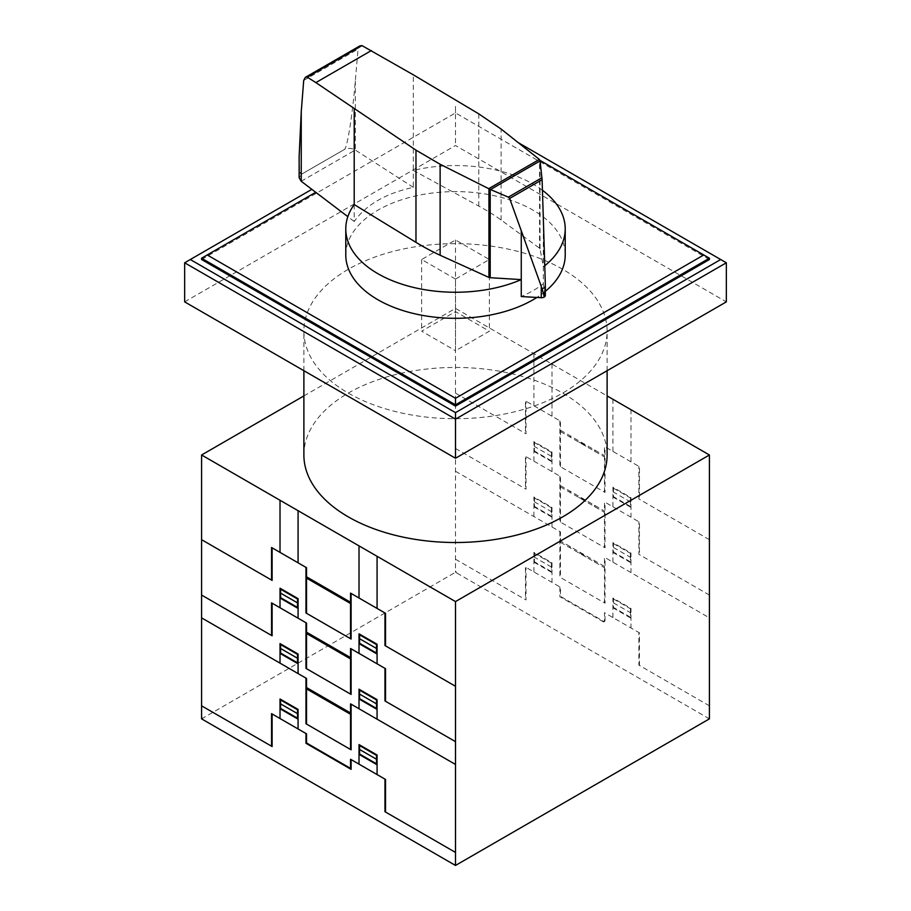 <?xml version="1.0" encoding="UTF-8"?>
<svg xmlns="http://www.w3.org/2000/svg" width="911" height="911" viewBox="0 0 911 911"><rect width="100%" height="100%" fill="white"/><g stroke="black" fill="none" stroke-linecap="round" stroke-linejoin="round"><path stroke-width="0.68" stroke-dasharray="4.55 3.42" d="M354.208 204.554L354.208 221.487C366.165 204.702 385.865 193.326 413.321 187.359L413.321 170.425L478.787 206.08A233.193 134.634 180 0 1 501.118 220.018L539.551 248.202A2.334 1.344 180 0 1 540.041 248.862L543.32 266.866L543.32 283.811A109.719 63.349 180 0 1 521.263 296.542M542.432 190.251A109.719 63.349 0 0 0 533.083 184.113A109.719 63.349 0 0 0 413.321 170.425L413.332 74.827M345.781 254.966A109.719 63.349 180 0 1 413.514 196.434A109.719 63.349 180 0 1 533.083 210.168A109.719 63.349 180 0 1 565.219 254.966M540.041 248.862L540.041 160.552M413.321 187.359L355.324 150.03C351.578 148.003 347.911 147.844 344.312 149.541C347.159 148.63 352.318 116.528 355.324 80.942L358.057 49.069L359.754 45.96M354.208 221.487L347.843 216.659M299.138 156.453C299.172 168.842 299.947 174.787 301.461 174.252L344.312 149.518L301.461 174.274L299.138 177.725M543.32 283.811L545.302 295.187L545.302 283.492M545.336 291.338A109.719 63.349 180 0 1 536.886 297.453M543.32 218.253L543.32 266.866A109.719 63.349 0 0 0 544.755 265.739M709.407 258.223L540.007 160.416M315.753 192.301L201.593 258.223M201.593 259.521L455.5 112.93L709.407 259.521M455.5 111.632L455.5 112.93M311.858 189.34L184.66 262.778M726.34 262.778L518.211 142.617M184.66 301.871L455.5 145.509L726.34 301.871M455.5 106.416L455.5 145.509M455.5 279.073L421.645 259.521L455.5 239.98L489.355 259.521L455.5 279.073L455.5 350.735L489.355 331.194L455.5 311.642L421.645 331.194L455.5 350.735M489.355 259.521L489.355 331.194M455.5 239.98L455.5 311.642M421.645 259.521L421.645 331.194M562.702 269.292A151.613 87.536 0 0 0 397.481 250.32A151.613 87.536 0 0 0 303.887 331.194A151.613 87.536 0 0 0 348.298 393.085A151.613 87.536 0 0 0 513.519 412.057A151.613 87.536 0 0 0 607.113 331.194A151.613 87.536 0 0 0 562.702 269.292M303.887 454.988A151.613 87.536 180 0 1 397.481 374.114A151.613 87.536 180 0 1 562.702 393.085A151.613 87.536 180 0 1 607.113 454.988M303.887 395.921L455.5 308.385L607.113 395.921M709.407 718.859L455.5 572.267L201.593 718.859M455.5 308.385L455.5 572.267M604.46 492.122L604.46 446.515L639.442 466.705L639.442 499.285M709.407 539.688L638.884 498.966L638.884 466.386M579.453 442.495L582.425 443.236L585.397 445.935M585.932 446.242L582.448 442.928L578.975 442.222M594.587 449.932L594.587 451.241M594.872 450.102L594.872 451.4M604.46 449.772L605.029 450.102M604.46 450.421L605.029 450.751M612.921 506.778L612.921 487.237L630.981 497.657L630.981 517.209M613.479 487.556L613.479 496.677L630.412 506.448L630.412 497.326M612.921 491.792L630.412 501.893M612.921 497.007L630.981 507.438M630.981 504.182L630.412 503.851M630.981 504.831L630.412 504.5M613.479 488.216L630.412 497.987M559.878 420.78L559.878 466.386L605.029 492.452L605.029 446.845M560.447 466.717L560.447 421.11L525.465 400.908L525.465 433.488M455.5 393.096L526.023 433.807L526.023 401.227M570.32 437.234L570.32 435.925M570.047 435.765L570.047 437.064M559.878 424.036L560.447 424.367M560.447 425.016L559.878 424.685M533.926 461.171L533.926 441.63L551.986 452.05L551.986 471.602M533.926 448.144L534.495 448.474M533.926 448.793L534.495 449.123M551.986 461.831L533.926 451.4M534.495 441.949L534.495 451.07L551.417 460.852L551.417 451.731M551.417 456.286L534.495 446.515M551.417 458.893L551.986 459.224M551.417 456.252L551.986 456.616M551.417 452.38L534.495 442.609M551.986 452.323L551.417 452.05M560.447 430.231L604.46 455.637M560.447 431.529L604.46 456.935M456.627 572.917L455.5 570.958M709.407 717.549L708.28 718.21M604.46 547.5L604.46 501.893L639.442 522.094L639.442 554.674M709.407 595.065L638.884 554.343L638.884 521.764M579.453 497.884L582.425 498.624L585.397 501.312M585.932 501.619L582.448 498.317L578.975 497.611M594.587 505.32L594.587 506.618M594.872 505.48L594.872 506.778M604.46 505.149L605.029 505.48M604.46 505.799L605.029 506.129M585.454 556.723L582.471 554.036L579.51 553.296M594.587 560.698L594.587 561.996M578.975 552.988L582.448 553.694L585.932 556.997M594.872 560.857L594.872 562.167M612.921 562.167L612.921 542.614L630.981 553.034L630.981 572.586M613.479 542.933L613.479 552.066L630.412 561.836L630.412 552.715M613.479 547.5L630.412 557.27M612.921 552.396L630.981 562.816M604.46 602.888L604.46 557.27L709.407 617.863M604.46 561.187L605.029 561.518M630.981 559.559L630.412 559.229M630.981 560.208L630.412 559.878M613.479 543.594L630.412 553.364M559.878 476.157L559.878 521.764L605.029 547.83L605.029 502.223M560.447 522.094L560.447 476.487L525.465 456.286L525.465 488.865M455.5 448.474L526.023 489.196L526.023 456.616M570.32 492.612L570.32 491.314M570.047 491.143L570.047 492.452M559.878 479.414L560.447 479.744M560.447 480.393L559.878 480.063M533.926 516.548L533.926 497.007L551.986 507.438L551.986 526.979M533.926 503.521L534.495 503.851M533.926 504.17L534.495 504.5M551.986 517.209L533.926 506.778M534.495 497.338L534.495 506.459L551.417 516.23L551.417 507.108M551.986 511.993L534.495 501.893M551.417 514.271L551.986 514.601M551.417 507.757L534.495 497.987M551.986 507.7L551.417 507.427M560.447 535.782L559.878 535.452M570.32 547.989L570.32 546.691M570.047 546.532L570.047 547.83M560.447 485.609L604.46 511.014M604.46 566.391L560.447 540.986M560.447 486.907L604.46 512.324M560.447 542.284L604.46 567.701M533.926 405.794L533.926 353.673M551.986 416.225L551.986 364.104M612.932 451.4L612.932 399.28M630.981 461.831L630.981 409.711M455.5 471.272L560.447 531.865L560.447 577.472M709.407 705.831L638.884 665.11L638.884 632.53M639.442 665.429L639.442 632.849L604.46 612.659L604.46 621.78L560.447 596.375L560.447 587.253L525.465 567.052L525.465 599.632M612.921 617.544L612.921 598.003L630.981 608.423L630.981 627.964M559.878 586.923L559.878 596.694L605.029 622.76L605.029 612.989M613.479 598.971L630.412 608.742M613.479 598.322L613.479 607.443L630.412 617.214L630.412 608.092M613.479 602.888L630.412 612.659M612.921 607.774L630.981 618.193M630.981 614.936L630.412 614.606M630.981 615.597L630.412 615.267M455.5 559.24L526.023 599.95L526.023 567.371M533.926 571.937L533.926 552.385L551.986 562.816L551.986 582.368M533.926 559.559L534.495 559.889M551.986 572.586L533.926 562.167M533.926 558.899L534.495 559.229M551.417 563.146L534.495 553.364M551.417 567.052L534.495 557.281M534.495 552.715L534.495 561.836L551.417 571.607L551.417 562.486M551.417 569.66L551.986 569.99M551.986 567.371L551.417 567.006M551.986 563.089L551.417 562.804M559.878 531.534L559.878 577.153L605.029 603.207L605.029 557.6M539.551 248.202L539.551 159.619M501.118 220.018L501.118 129.055M478.787 206.08L478.787 113.875M301.211 181.266L355.324 150.03L355.324 80.942M303.705 80.441L358.057 49.069M303.887 370.709L303.887 331.194M607.113 370.709L607.113 331.194"/><path stroke-width="1.37" d="M490.209 277.718A2.357 1.366 180 0 1 488.945 277.434L440.127 255.239A233.193 134.634 180 0 1 415.974 242.349L354.208 204.554A109.719 63.349 0 0 0 345.781 228.9A109.719 63.349 0 0 0 377.917 273.699A109.719 63.349 0 0 0 521.263 279.609L490.209 277.718L490.209 189.42L488.729 188.679L539.38 159.425L540.041 160.552L542.102 179.695L543.32 218.253L545.336 285.177L544.311 296.997L542.17 288.878L509.648 198.439L508.338 197.14L490.209 189.42M536.886 297.453A109.719 63.349 180 0 1 377.917 299.753A109.719 63.349 180 0 1 345.781 254.966L345.781 228.9M361.952 45.584L307.269 77.162L305.265 77.424L359.754 45.96L361.952 45.584L413.332 74.827L478.787 113.875L501.118 129.055L539.38 159.425M305.265 77.424L303.705 80.441L301.245 111.791L299.138 156.453L299.138 177.725L301.211 181.266L347.843 216.659M490.573 189.511L540.086 160.928M508.338 197.14L541.965 177.725M542.17 288.878L545.279 287.079M488.729 188.679L440.127 164.276L415.974 150.144L315.878 82.594L371.369 50.56M315.878 82.594L307.269 77.162M521.263 230.995L521.263 296.542L541.259 297.703L541.259 286.771M541.259 297.703A3.838 2.209 0 0 0 544.106 297.111A3.838 2.209 0 0 0 544.311 296.997A3.838 2.209 0 0 0 545.336 295.494A3.838 2.209 0 0 0 545.302 295.187M354.208 204.554L354.208 108.956M544.755 265.739A109.719 63.349 0 0 0 565.219 228.9L565.219 254.966A109.719 63.349 180 0 1 545.336 291.338M565.219 228.9A109.719 63.349 0 0 0 542.432 190.251M540.007 160.416L709.407 258.223L709.407 259.521L455.5 406.112L201.593 259.521L201.593 258.223L315.753 192.301M703.77 254.966L455.5 398.301L207.23 254.966M201.593 258.223L455.5 404.814L455.5 398.301M455.5 406.112L455.5 404.814L709.407 258.223M518.211 142.617L720.692 259.521L455.5 412.637L455.5 419.151L184.66 262.778L311.858 189.34M455.5 412.637L190.308 259.521M726.34 262.778L726.34 301.871L455.5 458.244L455.5 419.151L726.34 262.778L720.692 259.521M455.5 458.244L184.66 301.871L184.66 262.778M607.113 370.709L607.113 454.988A151.613 87.536 180 0 1 513.519 535.85A151.613 87.536 180 0 1 348.298 516.879A151.613 87.536 180 0 1 303.887 454.988L303.887 370.709M607.113 395.921L709.407 454.988L455.5 601.579L201.593 454.988L303.887 395.921M201.593 454.988L201.593 718.859L455.5 865.45L709.407 718.859L709.407 454.988M455.5 865.45L455.5 601.579M350.541 638.713L350.541 593.107L385.524 613.308L385.524 645.876M455.5 686.279L384.966 645.557L384.966 612.978M325.546 589.098L328.518 589.838L331.49 592.526M332.014 592.833L328.541 589.519L325.068 588.825M340.668 596.523L340.668 597.832M340.965 596.694L340.965 597.992M350.541 596.363L351.111 596.694M350.541 597.012L351.111 597.343M359.014 653.369L359.014 633.828L377.074 644.248L377.074 663.8M359.572 634.147L359.572 643.268L376.505 653.05L376.505 643.929M359.572 638.713L376.505 648.484M359.014 643.61L377.074 654.03M377.074 650.773L376.505 650.443M377.074 651.422L376.505 651.092M359.572 634.808L376.505 644.578M305.971 567.371L305.971 612.978L351.111 639.044L351.111 593.437M306.54 613.308L306.54 567.701L271.558 547.5L271.558 580.079M201.593 539.688L272.116 580.398L272.116 547.83M316.413 583.826L316.413 582.516M316.128 582.357L316.128 583.666M305.971 570.628L306.54 570.958M306.54 571.607L305.971 571.277M280.019 607.762L280.019 588.221L298.079 598.652L298.079 618.193M280.019 594.735L280.588 595.065M280.019 595.384L280.588 595.714M298.079 608.423L280.019 597.992M280.588 588.552L280.588 597.673L297.51 607.443L297.51 598.322M298.079 603.207L280.588 593.107M297.51 605.485L298.079 605.815M297.51 598.971L280.588 589.201M298.079 598.914L297.51 598.641M306.54 576.822L350.541 602.228M306.54 578.121L350.541 603.526M202.72 719.508L201.593 717.561M455.5 864.152L454.373 864.801M350.541 694.102L350.541 648.484L385.524 668.685L385.524 701.265M455.5 741.656L384.966 700.935L384.966 668.367M325.546 644.476L328.518 645.216L331.49 647.903M332.014 648.211L328.541 644.908L325.068 644.202M340.668 651.912L340.668 653.21M340.965 652.071L340.965 653.381M350.541 651.752L351.111 652.071M350.541 652.401L351.111 652.72M331.547 703.315L328.564 700.627L325.591 699.887M340.668 707.289L340.668 708.587M325.068 699.58L328.541 700.286L332.014 703.588M340.965 707.448L340.965 708.758M359.014 708.758L359.014 689.206L377.074 699.637L377.074 719.178M359.572 689.536L359.572 698.657L376.505 708.428L376.505 699.306M359.014 693.772L376.505 703.861M359.014 698.988L377.074 709.407M350.541 749.48L350.541 703.861L455.5 764.454M350.541 707.779L351.111 708.109M377.074 706.15L376.505 705.82M377.074 706.799L376.505 706.469M359.572 690.185L376.505 699.955M305.971 622.748L305.971 668.367L351.111 694.421L351.111 648.814M306.54 668.685L306.54 623.078L271.558 602.877L271.558 635.457M201.593 595.065L272.116 635.787L272.116 603.207M316.413 639.203L316.413 637.905M316.128 637.746L316.128 639.044M305.971 626.005L306.54 626.335M306.54 626.984L305.971 626.666M280.019 663.151L280.019 643.599L298.079 654.03L298.079 673.571M280.019 650.112L280.588 650.443M280.019 650.773L280.588 651.092M298.079 663.8L280.019 653.381M280.588 643.929L280.588 653.05L297.51 662.821L297.51 653.699M297.51 658.266L280.588 648.484M297.51 660.874L298.079 661.192M297.51 658.22L298.079 658.585M297.51 654.36L280.588 644.578M298.079 654.292L297.51 654.018M306.54 682.373L305.971 682.043M316.413 694.581L316.413 693.282M316.128 693.123L316.128 694.421M306.54 632.2L350.541 657.605M350.541 712.994L306.54 687.577M306.54 633.498L350.541 658.915M306.54 688.887L350.541 714.292M280.019 552.385L280.019 500.264M298.079 562.816L298.079 510.695M359.014 598.003L359.014 545.883M377.074 608.423L377.074 556.302M201.593 617.863L306.54 678.456L306.54 724.063M455.5 852.423L384.966 811.701L384.966 779.121M385.524 812.02L385.524 779.452L350.541 759.25L350.541 768.372L306.54 742.966L306.54 733.845L271.558 713.643L271.558 746.223M359.014 764.135L359.014 744.594L377.074 755.014L377.074 774.566M305.971 733.514L305.971 743.285L351.111 769.351L351.111 759.58M359.572 745.562L376.505 755.344M359.572 744.913L359.572 754.035L376.505 763.805L376.505 754.684M359.572 749.48L376.505 759.25M359.014 754.365L377.074 764.784M377.074 761.528L376.505 761.197M377.074 762.188L376.505 761.858M201.593 705.831L272.116 746.542L272.116 713.973M280.019 718.528L280.019 698.988L298.079 709.407L298.079 728.959M280.019 706.15L280.588 706.48M298.079 719.189L280.019 708.758M280.019 705.501L280.588 705.82M297.51 709.737L280.588 699.967M297.51 713.643L280.588 703.873M280.588 699.306L280.588 708.428L297.51 718.21L297.51 709.088M297.51 716.251L298.079 716.581M298.079 713.962L297.51 713.609M298.079 709.68L297.51 709.407M305.971 678.126L305.971 723.744L351.111 749.81L351.111 704.192M509.648 198.439L542.102 179.695M301.245 181.289L301.245 111.791M415.974 242.349L415.974 150.144M488.945 277.434L488.945 188.839M440.127 255.239L440.127 164.276M545.336 295.494L545.336 285.177"/></g></svg>

